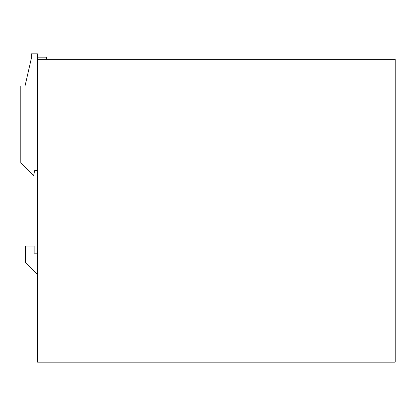 <?xml version="1.0" encoding="UTF-8"?>
<svg xmlns="http://www.w3.org/2000/svg" width="416" height="416" viewBox="0 0 416 416"><rect width="100%" height="100%" fill="white"/><g stroke="black" fill="none" stroke-linecap="round" stroke-linejoin="round"><path stroke-width="0.62" d="M37.492 59.311L37.492 362.17L395.2 362.17L395.2 59.311L37.492 59.311L37.492 53.83L31.294 53.83L31.294 58.599L25.022 86.024L20.8 86.024L20.8 163.046L33.202 175.448L33.675 175.448L34.632 170.68L37.492 170.68M37.492 274.414L25.568 262.73L25.568 246.038L34.154 246.038L34.154 253.188L37.492 253.188M37.492 57.169L46.316 57.169L46.316 59.311"/></g></svg>
